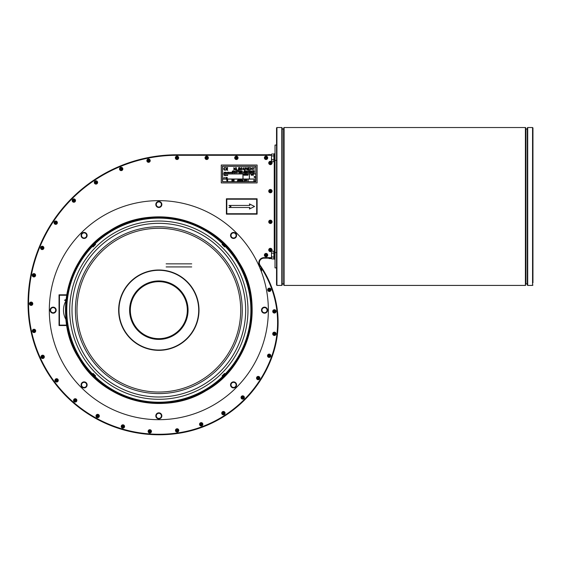 <?xml version="1.0" encoding="UTF-8"?>
<svg xmlns="http://www.w3.org/2000/svg" width="561" height="561" viewBox="0 0 561 561"><rect width="100%" height="100%" fill="white"/><g stroke="black" fill="none" stroke-linecap="round" stroke-linejoin="round"><path stroke-width="0.84" d="M199.008 310.17A40.175 40.175 0 0 0 158.833 269.995A40.175 40.175 0 0 0 118.659 310.17A40.175 40.175 0 0 0 158.833 350.345A40.175 40.175 0 0 0 199.008 310.17A40.175 40.175 0 0 0 158.833 269.995A40.175 40.175 0 0 0 118.659 310.17A40.175 40.175 0 0 0 158.833 350.345A40.175 40.175 0 0 0 199.008 310.17M260.248 268.817A1.536 1.536 0 0 1 261.096 270.949M236.111 235.22L236.574 235.213L236.132 235.55M236.574 235.213A3.022 3.022 0 0 0 233.495 232.422A3.022 3.022 0 0 0 230.543 235.452A3.022 3.022 0 0 0 233.516 238.46A3.022 3.022 0 0 0 236.581 235.536M160.481 202.528L160.804 202.198L160.726 202.745M160.804 202.198A3.022 3.022 0 0 0 156.652 202.395A3.022 3.022 0 0 0 156.708 206.63A3.022 3.022 0 0 0 160.937 206.651A3.022 3.022 0 0 0 161.035 202.423M83.884 232.892L83.877 232.429L84.213 232.864M83.877 232.429A3.022 3.022 0 0 0 81.086 235.501A3.022 3.022 0 0 0 84.115 238.46A3.022 3.022 0 0 0 87.123 235.487A3.022 3.022 0 0 0 84.206 232.422M51.191 308.522L50.862 308.199L51.409 308.277M50.862 308.199A3.022 3.022 0 0 0 51.058 312.351A3.022 3.022 0 0 0 55.294 312.295A3.022 3.022 0 0 0 55.315 308.066A3.022 3.022 0 0 0 51.086 307.968M81.555 385.119L81.093 385.127L81.534 384.79M81.093 385.127A3.022 3.022 0 0 0 84.171 387.917A3.022 3.022 0 0 0 87.123 384.888A3.022 3.022 0 0 0 84.15 381.88A3.022 3.022 0 0 0 81.086 384.797M157.185 417.812L156.863 418.141L156.94 417.594M156.863 418.141A3.022 3.022 0 0 0 161.014 417.938A3.022 3.022 0 0 0 160.958 413.709A3.022 3.022 0 0 0 156.729 413.688A3.022 3.022 0 0 0 156.631 417.917M233.783 387.448L233.79 387.91L233.453 387.469M233.79 387.91A3.022 3.022 0 0 0 236.581 384.832A3.022 3.022 0 0 0 233.551 381.88A3.022 3.022 0 0 0 230.543 384.853A3.022 3.022 0 0 0 233.46 387.917M266.475 311.818L266.805 312.133L266.258 312.063M266.805 312.133A3.022 3.022 0 0 0 266.608 307.989A3.022 3.022 0 0 0 262.373 308.038A3.022 3.022 0 0 0 262.352 312.274A3.022 3.022 0 0 0 266.58 312.372M262.092 310.997L261.615 309.602L262.59 308.487A2.56 2.56 0 0 0 264.021 312.68L262.576 312.393L262.092 310.997M263.558 307.372L265.009 307.659A2.56 2.56 0 0 0 262.59 308.487L263.558 307.372M266.461 307.94L266.938 309.342A2.56 2.56 0 0 0 265.009 307.659L266.461 307.94M266.447 311.853L265.472 312.961L264.021 312.68A2.56 2.56 0 0 0 266.938 309.342L267.415 310.738L266.447 311.853M231.265 383.773L231.917 382.448L233.39 382.343A2.56 2.56 0 0 0 231.441 386.326L230.613 385.098L231.265 383.773M234.863 382.244L235.683 383.472A2.56 2.56 0 0 0 233.39 382.343L234.863 382.244M236.511 384.699L235.858 386.024A2.56 2.56 0 0 0 235.683 383.472L236.511 384.699M233.734 387.448L232.261 387.553L231.441 386.326A2.56 2.56 0 0 0 235.858 386.024L235.213 387.349L233.734 387.448M158.006 413.429L159.401 412.952L160.516 413.927A2.56 2.56 0 0 0 156.323 415.357L156.603 413.913L158.006 413.429M161.631 414.895L161.344 416.346A2.56 2.56 0 0 0 160.516 413.927L161.631 414.895M161.063 417.798L159.661 418.275A2.56 2.56 0 0 0 161.344 416.346L161.063 417.798M157.15 417.784L156.035 416.809L156.323 415.357A2.56 2.56 0 0 0 159.661 418.275L158.265 418.751L157.15 417.784M85.23 382.602L86.555 383.247L86.653 384.727A2.56 2.56 0 0 0 82.677 382.777L83.905 381.95L85.23 382.602M86.759 386.199L85.531 387.02A2.56 2.56 0 0 0 86.653 384.727L86.759 386.199M84.304 387.847L82.979 387.195A2.56 2.56 0 0 0 85.531 387.02L84.304 387.847M81.548 385.07L81.45 383.598L82.677 382.777A2.56 2.56 0 0 0 82.979 387.195L81.654 386.543L81.548 385.07M55.574 309.342L56.051 310.738L55.076 311.853A2.56 2.56 0 0 0 53.646 307.659L55.09 307.94L55.574 309.342M54.108 312.961L52.657 312.68A2.56 2.56 0 0 0 55.076 311.853L54.108 312.961M51.205 312.393L50.728 310.997A2.56 2.56 0 0 0 52.657 312.68L51.205 312.393M51.219 308.487L52.194 307.372L53.646 307.659A2.56 2.56 0 0 0 50.728 310.997L50.252 309.602L51.219 308.487M86.401 236.567L85.749 237.892L84.276 237.99A2.56 2.56 0 0 0 86.226 234.014L87.053 235.241L86.401 236.567M82.804 238.095L81.983 236.868A2.56 2.56 0 0 0 84.276 237.99L82.804 238.095M81.156 235.641L81.808 234.316A2.56 2.56 0 0 0 81.983 236.868L81.156 235.641M83.933 232.885L85.405 232.787L86.226 234.014A2.56 2.56 0 0 0 81.808 234.316L82.453 232.99L83.933 232.885M159.661 206.904L158.265 207.388L157.15 206.413A2.56 2.56 0 0 0 161.344 204.975L161.063 206.427L159.661 206.904M156.035 205.445L156.323 203.994A2.56 2.56 0 0 0 157.15 206.413L156.035 205.445M156.603 202.542L158.006 202.065A2.56 2.56 0 0 0 156.323 203.994L156.603 202.542M160.516 202.556L161.631 203.531L161.344 204.975A2.56 2.56 0 0 0 158.006 202.065L159.401 201.588L160.516 202.556M232.436 237.738L231.111 237.086L231.013 235.613A2.56 2.56 0 0 0 234.989 237.562L233.762 238.39L232.436 237.738M230.908 234.14L232.135 233.313A2.56 2.56 0 0 0 231.013 235.613L230.908 234.14M233.362 232.492L234.687 233.145A2.56 2.56 0 0 0 232.135 233.313L233.362 232.492M236.118 235.262L236.216 236.742L234.989 237.562A2.56 2.56 0 0 0 234.687 233.145L236.013 233.79L236.118 235.262M93.217 245.01L93.189 244.982A2.707 1.886 84.1 0 1 93.217 244.926L93.077 245.101A3.064 2.98 -130.1 0 0 92.81 245.557L92.803 245.564A3.064 2.959 -97.7 0 1 93.091 245.122L93.21 245.017A2.707 1.599 -169.7 0 0 93.147 245.129A2.707 1.732 90.3 0 1 93.245 244.968L93.343 244.898A3.064 0.715 40.8 0 0 93.392 245.101L93.75 244.743A3.064 0.638 -130.7 0 0 93.554 244.687L93.624 244.589A2.707 1.697 -179.4 0 1 93.785 244.491A2.707 1.557 79.3 0 0 93.666 244.54L93.785 244.428A3.064 2.945 10.8 0 1 94.248 244.168L94.227 244.14A3.064 2.994 39.7 0 0 93.771 244.414L93.596 244.547A2.707 1.921 -174.9 0 1 93.645 244.512L93.785 244.428M92.558 246.328L93.07 246.938L95.608 244.407L94.991 243.895L92.558 246.328A3.071 3.071 0 0 1 92.796 245.571M92.747 246.552L92.172 245.935A3.071 3.071 0 0 1 92.418 245.192L92.446 245.213A3.064 2.959 -97.7 0 1 92.712 244.743L92.81 244.603A2.707 1.886 84.1 0 1 92.838 244.547L92.698 244.722A3.064 2.98 -130.1 0 0 92.432 245.178L92.418 245.192M93.799 243.888L93.855 243.762A3.064 2.994 39.7 0 0 93.392 244.035A3.064 2.945 10.8 0 1 93.869 243.79L93.799 243.888M92.824 244.624A2.707 1.599 -169.7 0 0 92.768 244.75A2.707 1.732 90.3 0 1 92.867 244.589L92.965 244.519A3.064 0.715 40.8 0 0 93.014 244.722L93.371 244.365A3.064 0.638 -130.7 0 0 93.175 244.308L93.245 244.21A2.707 1.697 -179.4 0 1 93.406 244.112A2.707 1.557 79.3 0 0 93.287 244.161L93.217 244.168A2.707 1.921 -174.9 0 1 93.266 244.133L93.287 244.154M93.862 243.755A3.071 3.071 0 0 1 94.599 243.509L94.031 244.245M92.909 245.367L92.179 245.949M224.737 245.515L224.863 245.564A3.064 2.994 129.7 0 0 224.589 245.108A3.064 2.945 100.8 0 1 224.835 245.585L224.737 245.515M223.439 244.14L223.411 244.161A3.064 2.959 -7.7 0 1 223.881 244.428L224.014 244.526A2.707 1.886 174.1 0 1 224.07 244.554L223.895 244.414A3.064 2.98 -40.1 0 0 223.446 244.147L223.425 244.133A3.071 3.071 0 0 0 222.689 243.888L222.058 244.407L224.596 246.938L225.108 246.328L222.675 243.895M223.986 244.547L223.986 244.54A2.707 1.599 -79.7 0 0 223.874 244.484A2.707 1.732 -179.7 0 1 224.035 244.582L224.098 244.68A3.064 0.715 130.8 0 0 223.902 244.729L224.26 245.08A3.064 0.638 -40.7 0 0 224.309 244.891L224.414 244.961A2.707 1.697 -89.4 0 1 224.512 245.122A2.707 1.557 169.3 0 0 224.463 245.003L224.456 244.933A2.707 1.921 -84.9 0 1 224.491 244.982L224.575 245.122M223.902 244.729L224.26 245.073M222.451 244.084L223.068 243.509L223.636 244.245M225.115 245.136L225.242 245.185A3.064 2.994 129.7 0 0 224.968 244.729A3.064 2.945 100.8 0 1 225.213 245.206L225.115 245.136M224.274 244.035L224.407 244.133A2.707 1.886 174.1 0 1 224.449 244.175L224.274 244.035A3.064 2.98 -40.1 0 0 223.825 243.769L223.79 243.783A3.064 2.959 -7.7 0 1 224.26 244.049L224.372 244.154A2.707 1.599 -79.7 0 0 224.253 244.105A2.707 1.732 -179.7 0 1 224.414 244.203L224.477 244.301A3.064 0.715 130.8 0 0 224.281 244.351L224.638 244.701A3.064 0.638 -40.7 0 0 224.688 244.512L224.477 244.344M223.818 243.762L223.818 243.762A3.071 3.071 0 0 0 223.068 243.509M224.281 244.351L224.638 244.694M225.249 245.192A3.071 3.071 0 0 1 225.494 245.935L224.758 245.367M224.421 375.372L224.421 375.372A2.707 1.732 -89.7 0 0 224.519 375.211A2.707 1.599 10.3 0 1 224.463 375.33L224.589 375.232A3.064 2.98 49.9 0 0 224.856 374.783L224.87 374.762A3.064 2.959 82.3 0 1 224.575 375.218L224.463 375.33A2.707 1.886 -95.9 0 1 224.449 375.407L224.456 375.323M224.323 375.442L224.323 375.435A3.064 0.715 -139.2 0 0 224.274 375.239L223.916 375.59A3.064 0.638 49.3 0 0 224.112 375.646L224.042 375.751A2.707 1.697 0.6 0 1 223.881 375.849A2.707 1.557 -100.7 0 0 224 375.8L223.881 375.905A3.064 2.945 -169.2 0 1 223.418 376.172L223.439 376.2A3.064 2.994 -140.3 0 0 223.895 375.926L224.07 375.786A2.707 1.921 5.1 0 1 224.021 375.828L224 375.8M224.274 375.239L223.93 375.59M225.108 374.012L224.596 373.395L222.058 375.926L222.675 376.445L225.108 374.012A3.071 3.071 0 0 1 224.87 374.762L224.856 374.783M223.881 375.912L224.021 375.828A3.071 3.071 0 0 1 223.601 376.115M224.919 373.787L225.494 374.404L224.758 374.972M223.867 376.452L223.811 376.578A3.064 2.994 -140.3 0 0 224.274 376.305A3.064 2.945 -169.2 0 1 223.797 376.55L223.867 376.452M225.242 375.155L225.22 375.127A3.064 2.959 82.3 0 1 224.954 375.597L224.856 375.73A2.707 1.886 -95.9 0 1 224.828 375.786L224.968 375.611A3.064 2.98 49.9 0 0 225.234 375.162L225.249 375.141A3.071 3.071 0 0 0 225.494 374.404M224.842 375.709A2.707 1.599 10.3 0 0 224.898 375.59A2.707 1.732 -89.7 0 1 224.8 375.751L224.702 375.814A3.064 0.715 -139.2 0 0 224.652 375.618L224.295 375.968A3.064 0.638 49.3 0 0 224.491 376.024L224.421 376.129A2.707 1.697 0.6 0 1 224.26 376.228A2.707 1.557 -100.7 0 0 224.379 376.179L224.449 376.165A2.707 1.921 5.1 0 1 224.4 376.207L224.26 376.291M224.652 375.618L224.309 375.968M223.804 376.578A3.071 3.071 0 0 1 223.068 376.824L223.636 376.094M95.216 376.256L94.599 376.824L94.031 376.094M93.848 376.571L93.848 376.571A3.064 2.959 172.3 0 1 93.406 376.291L93.273 376.193A2.707 1.886 -5.9 0 1 93.217 376.165L93.392 376.305A3.064 2.98 139.9 0 0 93.841 376.571L93.876 376.557A3.071 3.071 0 0 0 94.599 376.824M93.301 376.165L93.301 376.172A2.707 1.599 100.3 0 0 93.414 376.235A2.707 1.732 0.3 0 1 93.252 376.136L93.189 376.031A3.064 0.715 -49.2 0 0 93.385 375.989L93.028 375.632A3.064 0.638 139.3 0 0 92.979 375.821L92.874 375.758A2.707 1.697 90.6 0 1 92.775 375.597A2.707 1.557 -10.7 0 0 92.824 375.716L92.719 375.597A3.064 2.945 -79.2 0 1 92.453 375.127L92.425 375.155A3.064 2.994 -50.3 0 0 92.698 375.611L92.831 375.779A2.707 1.921 95.1 0 1 92.796 375.737L92.712 375.597M93.385 375.989L93.028 375.646M92.418 375.141A3.071 3.071 0 0 1 92.172 374.404L92.909 374.972M93.091 375.218L93.175 375.358A2.707 1.921 95.1 0 0 93.21 375.4L93.098 375.218A3.064 2.945 -79.2 0 1 92.831 374.748L92.803 374.769A3.064 2.994 -50.3 0 0 93.077 375.232L93.196 375.337A2.707 1.557 -10.7 0 1 93.154 375.218A2.707 1.697 90.6 0 0 93.252 375.379L93.252 375.379M93.785 375.912L93.771 375.926A3.064 2.98 139.9 0 0 94.22 376.193L94.241 376.2A3.064 2.959 172.3 0 1 93.785 375.912L93.638 375.821A2.707 1.886 -5.9 0 1 93.596 375.786L93.673 375.779M93.652 375.814L93.673 375.786A2.707 1.599 100.3 0 0 93.792 375.856A2.707 1.732 0.3 0 1 93.631 375.758L93.568 375.653A3.064 0.715 -49.2 0 0 93.764 375.611L93.406 375.253A3.064 0.638 139.3 0 0 93.357 375.442L93.343 375.449M93.764 375.611L93.406 375.267M94.991 376.445L95.608 375.926L93.07 373.395L92.558 374.012L94.991 376.445A3.071 3.071 0 0 1 94.241 376.2L94.22 376.193M66.71 325.114L59.445 325.114L59.445 295.226L66.71 295.226M66.78 294.813L59.038 294.813L59.038 325.52L66.78 325.52M66.135 299.378L64.494 300.261L65.995 300.661M65.988 300.738A18.976 18.976 0 0 0 65.988 319.602M255.893 166.217L222.479 166.217L222.479 181.729L255.893 181.729L255.893 166.217M255.816 166.294L255.816 173.896L222.556 173.896L222.556 166.294L255.816 166.294M222.556 173.973L242.948 173.973L242.948 179.015L222.556 179.015L222.556 173.973M255.816 173.973L255.816 179.015L249.421 179.015L249.421 173.973L255.816 173.973M249.343 179.015L243.025 179.015L243.025 173.973L249.343 173.973L249.343 179.015M255.816 181.652L248.144 181.652L248.144 179.092L255.816 179.092L255.816 181.652M227.668 179.092L233.993 179.092L233.993 181.652L227.668 181.652L227.668 179.092M248.067 181.652L243.025 181.652L243.025 179.092L248.067 179.092L248.067 181.652M222.556 181.652L222.556 179.092L227.598 179.092L227.598 181.652L222.556 181.652M238.544 181.652L238.544 179.092L242.948 179.092L242.948 181.652L238.544 181.652M234.07 179.092L238.467 179.092L238.467 181.652L234.07 181.652L234.07 179.092M257.099 182.928L257.099 165.018L221.272 165.018L221.272 182.928L257.099 182.928M241.924 180.775L242.1 180.235M240.073 180.789L240.304 179.85L240.641 180.369L240.304 180.894L240.304 179.85M239.533 180.193L239.771 180.768L239.309 180.593M226.925 180.6L226.658 179.857L226.91 180.88L227.45 179.857L227.037 180.6M245.164 179.857L245.017 180.46L245.164 179.857L245.402 180.144M245.662 180.404L245.851 180.789L245.648 179.864L246.153 179.864L245.69 180.256L246.118 180.768L245.522 180.607L246.118 180.768L245.886 180.193M233.215 180.102L233.565 180.88L233.839 179.857L233.544 180.516M233.152 180.102L232.801 180.88L232.527 179.857L232.864 180.74M233.418 180.376L233.103 179.857L232.913 180.551M255.613 180.88L255.185 181.196L255.185 180.677L255.613 180.88L255.269 180.754M254.35 180.74L254.133 181.196L254.133 180.677L254.75 180.873M245.402 174.716L245.199 175.249L245.185 174.78M245.774 174.871L246.146 174.808M243.769 175.004L244.28 175.046L244.07 174.471L244.098 175.263M243.909 174.85L244.07 174.471L244.28 175.046M244.743 175.263L244.736 174.681M247.829 175.263L247.653 174.744L247.829 175.263L247.569 174.976L248.088 174.969M252.31 175.256L252.141 174.85L252.597 174.801M251.601 175.025L251.272 174.478L251.272 175.249L251.37 174.59L251.587 175.249L251.903 174.604L252.001 175.249L252.001 174.478L251.686 175.011M255.185 176.687L255.178 177.444L254.862 177.073M253.355 174.829L253.488 175.256M252.709 175.081L253.081 175.095L252.794 174.716M226.174 175.558L225.781 175.355L226.167 174.864L226.02 175.642M224.204 177.423L224.498 177.641L223.916 178.188L223.916 177.423L224.323 177.43M225.683 178.033L225.683 177.437L225.683 178.033M227.429 177.9L227.17 178.202L227.17 177.62M225.704 175.341L225.438 175.06L225.438 175.642L225.27 175.123L225.438 175.642M227.226 175.642L227.233 175.137M226.974 175.355L227.45 175.235M227.654 175.474L227.654 174.878L227.654 175.474M224.442 174.864L224.744 175.088L224.155 175.628L224.155 174.864L224.561 174.871M225.361 172.486L225.543 172.97L225.69 172.199L225.361 172.486M225.704 172.578L226.174 172.613M225.354 172.192L225.052 172.984L225.354 172.192M228.018 172.592L228.271 172.199L228.271 172.984M228.271 172.199L228.516 172.592L228.271 172.199M224.982 172.206L224.884 172.97L224.982 172.206M229.463 172.984L229.239 172.395L229.687 172.402L229.211 172.746M225.508 167.501L225.115 167.501A1.353 1.353 0 0 0 223.755 168.854A1.353 1.353 0 0 0 225.115 170.214L225.508 170.214L225.115 169.801A0.947 0.947 0 0 1 224.169 168.854A0.947 0.947 0 0 1 225.115 167.907L225.508 167.501M227.352 167.501A1.353 1.353 0 0 0 225.992 168.854A1.353 1.353 0 0 0 227.352 170.214L227.745 170.214L227.352 169.801A0.947 0.947 0 0 1 226.427 169.057L227.429 169.057L227.429 168.651L226.427 168.651A0.947 0.947 0 0 1 227.352 167.907L227.745 167.907L227.352 167.501M230.262 172.76L230.613 172.893L230.641 172.213L230.41 172.543M230.291 172.508L230.613 172.893L230.164 172.767M224.211 172.97L224.105 172.22L224.007 172.809M231.013 172.984L231.013 172.199M230.788 172.395L230.76 172.746M224.772 172.69L224.26 172.697L224.772 172.718M226.272 172.416L226.251 172.97L226.777 172.97L226.763 172.416L226.272 172.416M231.707 172.613L232.219 172.725L231.707 172.613L231.988 172.199L232.219 172.725L231.707 172.613L231.981 172.984L231.988 172.199M234.119 172.984L233.853 172.613M227.92 172.592L227.675 172.199L227.675 172.984L227.675 172.199L227.675 172.984L227.675 172.199L227.92 172.592L227.675 172.199L227.422 172.592M228.586 172.788L229.014 172.97L229.014 172.206L228.586 172.788M235.915 172.753L235.41 172.746L235.879 172.402M232.296 172.97L232.808 172.97L232.563 172.199L232.296 172.97L232.415 172.43M232.317 172.423L232.801 172.416L232.429 172.879M232.563 172.199L232.577 172.732L232.563 172.199M232.31 172.907L232.71 172.409L232.31 172.907M236.006 172.592L236.258 172.199L236.258 172.984M236.258 172.199L236.504 172.592M233.011 172.788L233.145 172.199L233.138 172.907L232.906 172.458L233.411 172.571L232.92 172.795M233.32 172.627L233.145 172.199L233.411 172.571M234.428 172.788L234.856 172.97L234.856 172.206L234.428 172.788M238.839 172.62L238.93 172.97L238.93 172.592M239.295 172.479L239.035 172.823L239.547 172.97L239.147 172.585M239.435 172.9L239.035 172.823M239.519 172.529L239.056 172.578L239.519 172.613M243.544 172.416L243.095 172.858L242.878 172.416L243.046 172.97L243.544 172.416M237.191 172.697L237.703 172.718M244.196 172.69L243.684 172.697L243.944 172.402M239.764 172.416L239.666 172.97L239.764 172.416M246.644 172.97L246.3 172.206L246.644 172.97M246.833 172.97L246.924 172.206L246.833 172.97M239.996 172.206L239.905 172.97L239.996 172.206M247.071 172.97L247.17 172.416L247.071 172.97M247.871 172.486L247.969 172.97L248.067 172.592M240.536 172.206L240.445 172.97L240.9 172.97L240.536 172.206M241.069 172.206L240.978 172.97L241.069 172.206M250.255 172.493L250.62 172.536L250.171 172.416L250.171 172.97L250.62 172.627M241.307 172.416L241.216 172.97L241.307 172.416M250.984 172.97L250.879 172.22L250.914 172.977M241.539 172.416L241.454 172.97L241.686 172.486L242.205 172.97L241.539 172.416M251.721 172.592L251.335 172.697L251.587 172.402M252.127 172.984L251.952 172.465L252.127 172.984L251.861 172.69L252.387 172.683M244.4 172.416L244.315 172.97L244.554 172.486L244.764 172.97L244.4 172.416M244.4 172.493L244.764 172.627M254.28 172.97L254.371 172.206L254.28 172.97M245.059 172.977L245.024 172.22L245.129 172.97M235.557 170.137L236.006 170.137L234.884 168.616L235.957 167.578L234.225 168.84L233.888 167.578L233.888 170.137L234.645 168.84L235.557 170.137M246.188 172.963L245.241 172.942L245.718 172.192L246.055 172.865L245.395 172.739L246.055 172.865L245.718 172.192L245.241 172.942L246.188 172.963L245.276 172.718L245.711 172.269L245.956 172.851L245.935 172.416L245.395 172.739L245.669 172.402M245.676 172.479L245.606 172.893M245.725 173.195L245.248 172.479M245.746 172.886L245.395 172.739L245.746 172.886M245.956 172.851L245.711 172.269M245.276 172.718L245.725 173.118L245.276 172.718M237.871 170.137L236.616 169.836L236.272 167.578L236.272 170.137L237.871 170.137M248.832 172.416L249.322 172.97L249.498 172.416L248.951 172.858L248.832 172.416M238.334 170.137L238.67 167.578L238.334 170.137M250.059 172.69L249.54 172.697L250.052 172.718M240.374 169.387L239.764 167.578L239.259 167.578L239.259 170.137L239.582 167.956L240.325 170.137L241.377 167.991L241.7 170.137L241.7 167.578L241.244 167.578L240.634 169.359M252.576 172.416L252.492 172.97L252.731 172.486L253.249 172.97L252.576 172.416M242.604 169.359L243.677 169.359L244.365 170.137L243.313 167.578L242.604 169.359M243.306 168.377L243.572 169.085L242.703 169.085L242.983 168.335M233.145 171.701L233.145 171.126L233.145 171.701M253.775 172.416L253.684 173.188L254.168 172.69L253.775 172.416M253.93 172.984L253.937 172.402L254.168 172.69M234.435 171.217L234.8 171.259L234.351 171.133L234.351 171.694L234.8 171.35M244.743 167.578L245.08 170.137L246.041 167.886L246.987 170.137L247.689 167.578L246.819 169.78L246.258 167.578L245.844 167.578L245.248 169.78L244.743 167.578M245.136 169.254L245.248 169.78L245.36 169.303M246.623 168.868L246.819 169.78L246.945 169.219M235.311 171.624L235.15 171.126M249.862 167.578L248.011 167.578L248.011 170.137L249.925 170.137L248.355 169.836L248.355 168.959L249.771 168.959L248.355 168.658L248.355 167.879L249.862 167.578M241.447 171.463L241.265 171.918M241.412 171.582L241.153 171.133L241.202 171.904M250.739 167.578L250.388 170.137L250.711 168.125L252.408 170.137L252.408 167.578L252.078 169.583L250.739 167.578M241.826 171.217L242.191 171.259L241.742 171.133L241.742 171.694L242.191 171.35M252.78 167.879L253.621 167.879L253.965 170.137L253.965 167.879L254.813 167.578L252.78 167.879M242.338 171.694L242.436 171.133L242.338 171.694M232.506 170.923L232.219 171.694L232.626 170.93M232.317 171.287L232.696 171.147L232.317 171.287M233.607 170.923L233.516 171.694L233.607 170.923M233.741 171.294L234.203 171.336M247.843 171.701L247.71 171.273M248.243 171.617L248.607 171.133L248.151 171.133L248.362 171.61M236.363 171.708L236.146 171.119L236.363 171.708L236.588 171.119L236.363 171.708L236.146 171.119L236.476 171.273M236.111 171.47L236.588 171.119M249.07 171.315L248.684 171.414L248.944 171.126M248.684 171.414L249.077 171.491M236.966 171.091L237.065 171.694L237.065 170.923L236.784 171.203M249.315 171.617L249.68 171.133L249.224 171.133L249.435 171.61M249.996 171.582L249.736 171.133L249.947 171.694M237.759 171.484L238.173 171.428L237.787 171.231L238.137 170.937L237.766 171.343M237.787 171.231L238.109 171.61L237.661 171.491M237.906 171.631L237.906 171.266M250.409 171.217L250.774 171.259L250.325 171.133L250.325 171.694L250.774 171.35M238.762 170.937L238.264 170.937L238.642 171.028L238.369 171.694L238.762 170.937M238.369 171.694L238.642 171.028L238.369 171.694M238.762 171.007L238.502 171.484M239.112 171.091L239.21 171.694L239.21 170.923L238.93 171.203M251.349 171.526L250.991 171.273M240.473 171.301L239.87 171.308L240.459 171.14L240.143 170.909L239.764 171.308L240.157 171.708L240.473 171.301M240.367 171.161L239.898 171.154M240.473 171.582L239.764 171.308L240.143 170.909L240.459 171.14L239.764 171.308L240.143 170.909L239.764 171.308L240.143 170.909L239.764 171.308L240.157 171.708L239.764 171.308M251.805 171.694L251.461 170.923L251.805 171.694M240.816 171.701L240.964 170.923L240.578 171.414L240.816 171.701L240.964 171.196L240.578 171.414L240.809 171.126L240.971 171.624M252.359 171.624L251.966 171.547M252.443 171.245L251.98 171.294L252.443 171.336M254.554 171.421L254.371 170.923L254.021 171.512L254.554 171.421M244.133 171.61L244.217 171.133L243.769 171.484M244.456 170.923L244.365 171.694L244.456 170.923M245.564 171.449L244.989 171.301L245.55 171.133L245.248 170.909L244.884 171.301L245.241 171.708L244.884 171.301L245.55 171.133L244.884 171.301L245.248 170.909L244.884 171.301L245.241 171.708L244.884 171.301M244.989 171.301L245.459 171.421M245.767 170.923L245.676 171.694L245.914 171.203L246.132 171.694L245.767 170.923M254.652 177.444L254.778 176.701L254.322 177.01L254.196 176.42L254.196 177.444L254.406 177.066L254.652 177.444M246.3 171.133L246.791 171.694L246.966 171.133L246.419 171.575L246.3 171.133M255.514 177.346L255.395 176.792M247.492 171.245L247.029 171.294L247.499 171.336M253.123 171.091L253.214 171.694L253.214 170.923L252.934 171.203M246.987 180.516L246.742 179.85L246.279 180.628L246.987 180.516M246.721 180.053L246.398 180.516L246.721 180.053M253.565 171.505L253.698 170.923L253.867 171.35M253.867 171.329L253.698 170.923L253.965 171.294L253.474 171.512L253.965 171.294M253.684 171.435L253.698 170.923M245.459 175.249L245.557 174.695L245.459 175.249M254.133 179.836L253.733 180.887L254.133 179.836M255.052 180.677L254.967 181.196L255.052 180.677M239.344 180.263L239.806 179.983L239.295 179.864L239.316 180.404M239.505 180.894L239.856 180.53M240.101 180.369L240.304 180.789L240.101 180.369L240.304 180.789L240.508 180.369L240.304 180.789L240.508 180.369L240.304 179.955L240.508 180.369L240.304 179.955L240.101 180.369M244.386 179.85L244.245 180.873L244.386 179.85M232.345 180.88L232.471 180.137L232.016 180.439L231.889 179.857L231.889 180.88L232.1 180.502L232.345 180.88M245.01 179.85L244.617 179.85L244.617 180.873L245.017 180.46M244.757 180.333L245.262 180.151L244.757 180.333M246.384 174.485L246.293 175.249L246.384 174.485M246.945 174.485L246.84 175.249L246.938 174.653L247.443 175.249L247.443 174.485L247.352 175.088L246.945 174.485M226.679 178.188L226.784 177.423L226.686 178.026L226.181 177.423L226.181 178.188L226.279 177.585L226.679 178.188M240.957 179.85L240.823 180.873L240.957 180.397L241.623 180.873L241.623 179.85L241.489 180.27L240.957 179.85M242.24 180.235L241.77 180.873L242.422 180.873L242.079 180.768M237.92 179.857L237.38 180.88L238.334 180.88L237.92 179.857M237.675 180.46L237.843 179.969L237.675 180.46M224.26 175.228L224.638 175.088L224.26 175.228M256.693 199.204L256.693 213.741L226.798 213.741L226.798 199.204L256.693 199.204M257.099 198.797L226.392 198.797L226.392 214.148L257.099 214.148L257.099 198.797M249.421 203.909L249.834 205.445L228.951 205.445L230.999 206.469L228.951 207.493L249.834 207.493L249.421 209.029L254.54 206.469L249.421 203.909M281.79 127.529L281.79 285.416L276.931 285.416L276.545 285.03L276.545 127.915L276.931 127.529L281.79 127.529L282.176 128.167M276.545 158.167L276.545 160.411L275.009 160.411L275.009 267.885L276.545 267.885M532.95 282.856L532.95 127.915L532.564 127.529L527.705 127.529L527.319 127.915L527.319 285.03L527.705 285.416L527.705 127.529M527.319 283.88L525.916 283.88L525.916 129.065L527.319 129.065M525.916 283.88L525.783 127.915L525.405 127.529L284.097 127.529L283.712 127.915L283.712 285.03L284.097 285.416L284.097 127.529M282.176 129.065L283.712 128.939M281.79 285.416L282.176 285.03L282.176 127.915M268.354 310.17A109.521 109.521 0 0 1 104.073 405.014A109.521 109.521 0 0 1 104.073 215.319A109.521 109.521 0 0 1 268.354 310.17M274.245 161.947L274.245 250.998M271.482 257.646L263.95 257.646A5.119 5.119 0 0 0 259.75 265.69A99.57 99.57 0 0 1 271.587 356.642A117.817 117.817 0 0 1 177.479 432.966A130.531 130.531 0 0 1 28.562 303.732A148.441 148.441 0 0 1 177.003 155.292L271.482 155.292M261.265 271.405A1.921 1.921 0 0 0 260.066 268.368M270.402 164.632A1.662 1.662 0 0 1 268.964 162.136A1.662 1.662 0 0 1 271.847 162.136A1.662 1.662 0 0 1 270.402 164.632A1.662 1.662 0 0 0 272.071 162.971A1.662 1.662 0 0 0 270.402 161.309A1.662 1.662 0 0 0 268.74 162.971A1.662 1.662 0 0 0 270.402 164.632M121.176 170.621A1.662 1.662 0 0 1 119.738 168.125A1.662 1.662 0 0 1 122.621 168.125A1.662 1.662 0 0 1 121.176 170.621A1.662 1.662 0 0 0 122.838 168.959A1.662 1.662 0 0 0 121.176 167.29A1.662 1.662 0 0 0 119.514 168.959A1.662 1.662 0 0 0 121.176 170.621M177.003 159.513A1.662 1.662 0 0 1 175.565 157.017A1.662 1.662 0 0 1 178.447 157.017A1.662 1.662 0 0 1 177.003 159.513A1.662 1.662 0 0 0 178.664 157.851A1.662 1.662 0 0 0 177.003 156.189A1.662 1.662 0 0 0 175.341 157.851A1.662 1.662 0 0 0 177.003 159.513M266.054 159.513A1.662 1.662 0 0 1 264.617 157.017A1.662 1.662 0 0 1 267.499 157.017A1.662 1.662 0 0 1 266.054 159.513A1.662 1.662 0 0 0 267.716 157.851A1.662 1.662 0 0 0 266.054 156.189A1.662 1.662 0 0 0 264.392 157.851A1.662 1.662 0 0 0 266.054 159.513M236.37 159.513A1.662 1.662 0 0 1 234.933 157.017A1.662 1.662 0 0 1 237.815 157.017A1.662 1.662 0 0 1 236.37 159.513A1.662 1.662 0 0 0 238.032 157.851A1.662 1.662 0 0 0 236.37 156.189A1.662 1.662 0 0 0 234.708 157.851A1.662 1.662 0 0 0 236.37 159.513M206.686 159.513A1.662 1.662 0 0 1 205.249 157.017A1.662 1.662 0 0 1 208.131 157.017A1.662 1.662 0 0 1 206.686 159.513A1.662 1.662 0 0 0 208.348 157.851A1.662 1.662 0 0 0 206.686 156.189A1.662 1.662 0 0 0 205.024 157.851A1.662 1.662 0 0 0 206.686 159.513M148.546 162.318A1.662 1.662 0 0 1 147.101 159.822A1.662 1.662 0 0 1 149.983 159.822A1.662 1.662 0 0 1 148.546 162.318A1.662 1.662 0 0 0 150.208 160.656A1.662 1.662 0 0 0 148.546 158.994A1.662 1.662 0 0 0 146.884 160.656A1.662 1.662 0 0 0 148.546 162.318M274.196 259.182L275.009 259.182L274.196 259.182L274.196 250.998L275.009 250.998M271.482 252.212L271.482 255.094L271.482 252.212M271.776 257.008L271.482 257.969L271.482 255.094L271.776 257.008L273.887 257.008L273.887 258.93L271.776 258.93L271.482 257.969L271.776 258.93M271.776 253.172L273.887 253.172L273.887 251.251L271.776 251.251M273.887 253.172L273.887 257.008M275.009 161.947L274.196 161.947L274.196 153.756L275.009 153.756M271.482 154.969L271.482 157.851L271.482 154.969M271.776 159.773L271.482 160.734L271.482 157.851L271.776 159.773L273.887 159.773L273.887 161.694L271.776 161.694L271.482 160.734L271.776 161.694M271.776 155.93L273.887 155.93L273.887 154.009L271.776 154.009M273.887 155.93L273.887 159.773M274.497 155.551L275.009 155.039M276.545 145.061L275.009 145.061L275.009 160.411M275.009 155.131L274.911 155.706M274.911 257.24L275.009 257.815M275.009 257.906L274.497 257.394M276.545 252.534L275.009 252.534M271.173 154.373L271.566 154.373M268.74 154.78L177.003 154.78L271.482 154.738M269.638 258.572L271.566 258.572L269.112 258.572L268.74 258.158L271.482 258.158L263.95 258.158L263.95 257.646M56.605 379.86A0.512 0.512 0 0 0 56.163 380.624A0.512 0.512 0 0 0 57.047 380.624A0.512 0.512 0 0 0 56.605 379.86M56.605 379.601A0.764 0.764 0 0 1 57.271 380.751A0.764 0.764 0 0 1 55.939 380.751A0.764 0.764 0 0 1 56.605 379.601M58.267 380.372A1.662 1.662 0 0 0 56.605 378.703A1.662 1.662 0 0 0 54.943 380.372A1.662 1.662 0 0 0 56.605 382.034A1.662 1.662 0 0 0 58.267 380.372M75.216 399.874A0.512 0.512 0 0 0 74.774 400.645A0.512 0.512 0 0 0 75.658 400.645A0.512 0.512 0 0 0 75.216 399.874M75.216 399.621A0.764 0.764 0 0 1 75.882 400.771A0.764 0.764 0 0 1 74.55 400.771A0.764 0.764 0 0 1 75.216 399.621M76.878 400.386A1.662 1.662 0 0 0 75.216 398.724A1.662 1.662 0 0 0 73.554 400.386A1.662 1.662 0 0 0 75.216 402.055A1.662 1.662 0 0 0 76.878 400.386M97.656 415.484A0.512 0.512 0 0 0 97.214 416.255A0.512 0.512 0 0 0 98.105 416.255A0.512 0.512 0 0 0 97.656 415.484M97.656 415.231A0.764 0.764 0 0 1 98.322 416.381A0.764 0.764 0 0 1 96.997 416.381A0.764 0.764 0 0 1 97.656 415.231M99.325 415.996A1.662 1.662 0 0 0 97.656 414.334A1.662 1.662 0 0 0 95.994 415.996A1.662 1.662 0 0 0 97.656 417.657A1.662 1.662 0 0 0 99.325 415.996M122.901 425.974A0.512 0.512 0 0 0 122.459 426.739A0.512 0.512 0 0 0 123.343 426.739A0.512 0.512 0 0 0 122.901 425.974M122.901 425.715A0.764 0.764 0 0 1 123.567 426.865A0.764 0.764 0 0 1 122.235 426.865A0.764 0.764 0 0 1 122.901 425.715M124.563 426.486A1.662 1.662 0 0 0 122.901 424.817A1.662 1.662 0 0 0 121.239 426.486A1.662 1.662 0 0 0 122.901 428.148A1.662 1.662 0 0 0 124.563 426.486M149.801 430.855A0.512 0.512 0 0 0 149.352 431.626A0.512 0.512 0 0 0 150.243 431.626A0.512 0.512 0 0 0 149.801 430.855M149.801 430.603A0.764 0.764 0 0 1 150.46 431.753A0.764 0.764 0 0 1 149.135 431.753A0.764 0.764 0 0 1 149.801 430.603M151.463 431.367A1.662 1.662 0 0 0 149.801 429.705A1.662 1.662 0 0 0 148.132 431.367A1.662 1.662 0 0 0 149.801 433.036A1.662 1.662 0 0 0 151.463 431.367M177.115 429.922A0.512 0.512 0 0 0 176.673 430.687A0.512 0.512 0 0 0 177.564 430.687A0.512 0.512 0 0 0 177.115 429.922M177.115 429.663A0.764 0.764 0 0 1 177.781 430.813A0.764 0.764 0 0 1 176.456 430.813A0.764 0.764 0 0 1 177.115 429.663M178.784 430.434A1.662 1.662 0 0 0 177.115 428.765A1.662 1.662 0 0 0 175.453 430.434A1.662 1.662 0 0 0 177.115 432.096A1.662 1.662 0 0 0 178.784 430.434M201.203 423.786A0.512 0.512 0 0 0 200.761 424.558A0.512 0.512 0 0 0 201.644 424.558A0.512 0.512 0 0 0 201.203 423.786M201.203 423.534A0.764 0.764 0 0 1 201.869 424.684A0.764 0.764 0 0 1 200.536 424.684A0.764 0.764 0 0 1 201.203 423.534M202.865 424.298A1.662 1.662 0 0 0 201.203 422.636A1.662 1.662 0 0 0 199.541 424.298A1.662 1.662 0 0 0 201.203 425.96A1.662 1.662 0 0 0 202.865 424.298M223.411 412.637A0.512 0.512 0 0 0 222.969 413.401A0.512 0.512 0 0 0 223.853 413.401A0.512 0.512 0 0 0 223.411 412.637M223.411 412.377A0.764 0.764 0 0 1 224.077 413.527A0.764 0.764 0 0 1 222.745 413.527A0.764 0.764 0 0 1 223.411 412.377M225.073 413.148A1.662 1.662 0 0 0 223.411 411.479A1.662 1.662 0 0 0 221.749 413.148A1.662 1.662 0 0 0 223.411 414.81A1.662 1.662 0 0 0 225.073 413.148M242.71 396.978A0.512 0.512 0 0 0 242.268 397.749A0.512 0.512 0 0 0 243.151 397.749A0.512 0.512 0 0 0 242.71 396.978M242.71 396.725A0.764 0.764 0 0 1 243.376 397.875A0.764 0.764 0 0 1 242.043 397.875A0.764 0.764 0 0 1 242.71 396.725M244.372 397.49A1.662 1.662 0 0 0 242.71 395.828A1.662 1.662 0 0 0 241.048 397.49A1.662 1.662 0 0 0 242.71 399.152A1.662 1.662 0 0 0 244.372 397.49M258.207 377.553A0.512 0.512 0 0 0 257.765 378.317A0.512 0.512 0 0 0 258.649 378.317A0.512 0.512 0 0 0 258.207 377.553M258.207 377.294A0.764 0.764 0 0 1 258.873 378.451A0.764 0.764 0 0 1 257.541 378.451A0.764 0.764 0 0 1 258.207 377.294M259.869 378.065A1.662 1.662 0 0 0 258.207 376.403A1.662 1.662 0 0 0 256.545 378.065A1.662 1.662 0 0 0 258.207 379.727A1.662 1.662 0 0 0 259.869 378.065M269.182 355.253A0.512 0.512 0 0 0 268.74 356.018A0.512 0.512 0 0 0 269.624 356.018A0.512 0.512 0 0 0 269.182 355.253M269.182 355.001A0.764 0.764 0 0 1 269.848 356.151A0.764 0.764 0 0 1 268.516 356.151A0.764 0.764 0 0 1 269.182 355.001M270.844 355.765A1.662 1.662 0 0 0 269.182 354.103A1.662 1.662 0 0 0 267.52 355.765A1.662 1.662 0 0 0 269.182 357.427A1.662 1.662 0 0 0 270.844 355.765M274.385 333.304A0.512 0.512 0 0 0 273.936 334.075A0.512 0.512 0 0 0 274.827 334.075A0.512 0.512 0 0 0 274.385 333.304M274.385 333.052A0.764 0.764 0 0 1 275.044 334.202A0.764 0.764 0 0 1 273.719 334.202A0.764 0.764 0 0 1 274.385 333.052M276.047 333.816A1.662 1.662 0 0 0 274.385 332.154A1.662 1.662 0 0 0 272.716 333.816A1.662 1.662 0 0 0 274.385 335.478A1.662 1.662 0 0 0 276.047 333.816M274.392 310.878A0.512 0.512 0 0 0 273.95 311.65A0.512 0.512 0 0 0 274.834 311.65A0.512 0.512 0 0 0 274.392 310.878M274.392 310.626A0.764 0.764 0 0 1 275.058 311.776A0.764 0.764 0 0 1 273.726 311.776A0.764 0.764 0 0 1 274.392 310.626M276.054 311.39A1.662 1.662 0 0 0 274.392 309.728A1.662 1.662 0 0 0 272.73 311.39A1.662 1.662 0 0 0 274.392 313.052A1.662 1.662 0 0 0 276.054 311.39M42.222 247.394A0.512 0.512 0 0 0 41.78 248.165A0.512 0.512 0 0 0 42.671 248.165A0.512 0.512 0 0 0 42.222 247.394M42.222 247.142A0.764 0.764 0 0 1 42.888 248.292A0.764 0.764 0 0 1 41.563 248.292A0.764 0.764 0 0 1 42.222 247.142M43.891 247.906A1.662 1.662 0 0 0 42.222 246.244A1.662 1.662 0 0 0 40.56 247.906A1.662 1.662 0 0 0 42.222 249.575A1.662 1.662 0 0 0 43.891 247.906M33.926 274.764A0.512 0.512 0 0 0 33.478 275.528A0.512 0.512 0 0 0 34.368 275.528A0.512 0.512 0 0 0 33.926 274.764M33.926 274.504A0.764 0.764 0 0 1 34.586 275.661A0.764 0.764 0 0 1 33.26 275.661A0.764 0.764 0 0 1 33.926 274.504M35.588 275.276A1.662 1.662 0 0 0 33.926 273.614A1.662 1.662 0 0 0 32.258 275.276A1.662 1.662 0 0 0 33.926 276.938A1.662 1.662 0 0 0 35.588 275.276M269.336 289.294A0.512 0.512 0 0 0 268.894 290.065A0.512 0.512 0 0 0 269.778 290.065A0.512 0.512 0 0 0 269.336 289.294M269.336 289.041A0.764 0.764 0 0 1 270.002 290.191A0.764 0.764 0 0 1 268.67 290.191A0.764 0.764 0 0 1 269.336 289.041M270.998 289.806A1.662 1.662 0 0 0 269.336 288.144A1.662 1.662 0 0 0 267.674 289.806A1.662 1.662 0 0 0 269.336 291.475A1.662 1.662 0 0 0 270.998 289.806M42.664 356.34A0.512 0.512 0 0 0 42.222 357.112A0.512 0.512 0 0 0 43.106 357.112A0.512 0.512 0 0 0 42.664 356.34M42.664 356.088A0.764 0.764 0 0 1 43.33 357.238A0.764 0.764 0 0 1 41.998 357.238A0.764 0.764 0 0 1 42.664 356.088M44.326 356.852A1.662 1.662 0 0 0 42.664 355.19A1.662 1.662 0 0 0 41.002 356.852A1.662 1.662 0 0 0 42.664 358.514A1.662 1.662 0 0 0 44.326 356.852M34.039 330.401A0.512 0.512 0 0 0 33.597 331.172A0.512 0.512 0 0 0 34.48 331.172A0.512 0.512 0 0 0 34.039 330.401M34.039 330.149A0.764 0.764 0 0 1 34.705 331.299A0.764 0.764 0 0 1 33.372 331.299A0.764 0.764 0 0 1 34.039 330.149M35.701 330.913A1.662 1.662 0 0 0 34.039 329.251A1.662 1.662 0 0 0 32.377 330.913A1.662 1.662 0 0 0 34.039 332.575A1.662 1.662 0 0 0 35.701 330.913M31.121 303.221A0.512 0.512 0 0 0 30.68 303.992A0.512 0.512 0 0 0 31.563 303.992A0.512 0.512 0 0 0 31.121 303.221M31.121 302.968A0.764 0.764 0 0 1 31.788 304.118A0.764 0.764 0 0 1 30.455 304.118A0.764 0.764 0 0 1 31.121 302.968M32.783 303.732A1.662 1.662 0 0 0 31.121 302.07A1.662 1.662 0 0 0 29.46 303.732A1.662 1.662 0 0 0 31.121 305.401A1.662 1.662 0 0 0 32.783 303.732M73.849 200.067A0.512 0.512 0 0 0 73.407 200.838A0.512 0.512 0 0 0 74.29 200.838A0.512 0.512 0 0 0 73.849 200.067M73.849 199.814A0.764 0.764 0 0 1 74.515 200.964A0.764 0.764 0 0 1 73.182 200.964A0.764 0.764 0 0 1 73.849 199.814M75.511 200.579A1.662 1.662 0 0 0 73.849 198.917A1.662 1.662 0 0 0 72.187 200.579A1.662 1.662 0 0 0 73.849 202.24A1.662 1.662 0 0 0 75.511 200.579M148.546 160.144A0.512 0.512 0 0 0 148.104 160.909A0.512 0.512 0 0 0 148.988 160.909A0.512 0.512 0 0 0 148.546 160.144M148.546 159.885A0.764 0.764 0 0 1 149.212 161.042A0.764 0.764 0 0 1 147.88 161.042A0.764 0.764 0 0 1 148.546 159.885M206.686 157.339A0.512 0.512 0 0 0 206.245 158.111A0.512 0.512 0 0 0 207.128 158.111A0.512 0.512 0 0 0 206.686 157.339M206.686 157.087A0.764 0.764 0 0 1 207.353 158.237A0.764 0.764 0 0 1 206.02 158.237A0.764 0.764 0 0 1 206.686 157.087M236.37 157.339A0.512 0.512 0 0 0 235.929 158.111A0.512 0.512 0 0 0 236.812 158.111A0.512 0.512 0 0 0 236.37 157.339M236.37 157.087A0.764 0.764 0 0 1 237.037 158.237A0.764 0.764 0 0 1 235.704 158.237A0.764 0.764 0 0 1 236.37 157.087M266.054 157.339A0.512 0.512 0 0 0 265.612 158.111A0.512 0.512 0 0 0 266.496 158.111A0.512 0.512 0 0 0 266.054 157.339M266.054 157.087A0.764 0.764 0 0 1 266.72 158.237A0.764 0.764 0 0 1 265.388 158.237A0.764 0.764 0 0 1 266.054 157.087M177.003 157.339A0.512 0.512 0 0 0 176.561 158.111A0.512 0.512 0 0 0 177.444 158.111A0.512 0.512 0 0 0 177.003 157.339M177.003 157.087A0.764 0.764 0 0 1 177.669 158.237A0.764 0.764 0 0 1 176.336 158.237A0.764 0.764 0 0 1 177.003 157.087M121.176 168.447A0.512 0.512 0 0 0 120.734 169.212A0.512 0.512 0 0 0 121.618 169.212A0.512 0.512 0 0 0 121.176 168.447M121.176 168.188A0.764 0.764 0 0 1 121.842 169.338A0.764 0.764 0 0 1 120.51 169.338A0.764 0.764 0 0 1 121.176 168.188M95.959 181.925A0.512 0.512 0 0 0 95.51 182.697A0.512 0.512 0 0 0 96.401 182.697A0.512 0.512 0 0 0 95.959 181.925M95.959 181.673A0.764 0.764 0 0 1 96.618 182.823A0.764 0.764 0 0 1 95.293 182.823A0.764 0.764 0 0 1 95.959 181.673M97.621 182.437A1.662 1.662 0 0 0 95.959 180.775A1.662 1.662 0 0 0 94.29 182.437A1.662 1.662 0 0 0 95.959 184.099A1.662 1.662 0 0 0 97.621 182.437M55.707 222.177A0.512 0.512 0 0 0 55.266 222.941A0.512 0.512 0 0 0 56.149 222.941A0.512 0.512 0 0 0 55.707 222.177M55.707 221.918A0.764 0.764 0 0 1 56.373 223.068A0.764 0.764 0 0 1 55.041 223.068A0.764 0.764 0 0 1 55.707 221.918M57.369 222.689A1.662 1.662 0 0 0 55.707 221.027A1.662 1.662 0 0 0 54.045 222.689A1.662 1.662 0 0 0 55.707 224.351A1.662 1.662 0 0 0 57.369 222.689M270.402 162.459A0.512 0.512 0 0 0 269.96 163.223A0.512 0.512 0 0 0 270.851 163.223A0.512 0.512 0 0 0 270.402 162.459M270.402 162.199A0.764 0.764 0 0 1 271.068 163.356A0.764 0.764 0 0 1 269.743 163.356A0.764 0.764 0 0 1 270.402 162.199M270.402 190.607A0.512 0.512 0 0 0 269.96 191.371A0.512 0.512 0 0 0 270.851 191.371A0.512 0.512 0 0 0 270.402 190.607M270.402 190.347A0.764 0.764 0 0 1 271.068 191.504A0.764 0.764 0 0 1 269.743 191.504A0.764 0.764 0 0 1 270.402 190.347M272.071 191.119A1.662 1.662 0 0 0 270.402 189.457A1.662 1.662 0 0 0 268.74 191.119A1.662 1.662 0 0 0 270.402 192.781A1.662 1.662 0 0 0 272.071 191.119M270.402 221.315A0.512 0.512 0 0 0 269.96 222.079A0.512 0.512 0 0 0 270.851 222.079A0.512 0.512 0 0 0 270.402 221.315M270.402 221.055A0.764 0.764 0 0 1 271.068 222.205A0.764 0.764 0 0 1 269.743 222.205A0.764 0.764 0 0 1 270.402 221.055M272.071 221.826A1.662 1.662 0 0 0 270.402 220.164A1.662 1.662 0 0 0 268.74 221.826A1.662 1.662 0 0 0 270.402 223.488A1.662 1.662 0 0 0 272.071 221.826M270.402 249.463A0.512 0.512 0 0 0 269.96 250.227A0.512 0.512 0 0 0 270.851 250.227A0.512 0.512 0 0 0 270.402 249.463M270.402 249.203A0.764 0.764 0 0 1 271.068 250.353A0.764 0.764 0 0 1 269.743 250.353A0.764 0.764 0 0 1 270.402 249.203M272.071 249.975A1.662 1.662 0 0 0 270.402 248.313A1.662 1.662 0 0 0 268.74 249.975A1.662 1.662 0 0 0 270.402 251.637A1.662 1.662 0 0 0 272.071 249.975M266.054 254.582A0.512 0.512 0 0 0 265.612 255.346A0.512 0.512 0 0 0 266.496 255.346A0.512 0.512 0 0 0 266.054 254.582M266.054 254.322A0.764 0.764 0 0 1 266.72 255.472A0.764 0.764 0 0 1 265.388 255.472A0.764 0.764 0 0 1 266.054 254.322M267.716 255.094A1.662 1.662 0 0 0 266.054 253.425A1.662 1.662 0 0 0 264.392 255.094A1.662 1.662 0 0 0 266.054 256.756A1.662 1.662 0 0 0 267.716 255.094M268.74 258.158L263.95 258.158A4.607 4.607 0 0 0 260.171 265.402A100.082 100.082 0 0 1 272.064 356.817A100.082 100.082 0 0 0 260.171 265.402L259.75 265.69M272.064 356.817A118.329 118.329 0 0 1 177.549 433.471A118.329 118.329 0 0 0 272.064 356.817L271.587 356.642M177.003 155.292L177.003 154.78A148.953 148.953 0 0 0 28.05 303.732A131.043 131.043 0 0 0 177.549 433.471L177.479 432.966M115.194 240.886A81.885 81.885 0 0 0 183.98 388.093A81.885 81.885 0 0 0 228.117 266.531A81.885 81.885 0 0 0 115.194 240.886M225.382 374.264A92.397 92.397 0 0 0 225.382 246.069M222.927 243.614A92.397 92.397 0 0 0 94.739 243.614M92.284 246.069A92.397 92.397 0 0 0 92.284 374.264M94.739 376.719A92.397 92.397 0 0 0 222.927 376.719M237.661 260.514A93.168 93.168 0 0 0 76.415 266.727A93.168 93.168 0 0 0 162.417 403.268A93.168 93.168 0 0 0 237.661 260.514M187.332 310.17A28.499 28.499 0 0 1 144.584 334.854A28.499 28.499 0 0 1 144.584 285.486A28.499 28.499 0 0 1 187.332 310.17M188.061 310.17A29.228 29.228 0 0 0 158.833 280.942A29.228 29.228 0 0 0 129.605 310.17A29.228 29.228 0 0 0 158.833 339.398A29.228 29.228 0 0 0 188.061 310.17M198.706 310.17A39.873 39.873 0 0 1 158.833 350.043A39.873 39.873 0 0 1 118.96 310.17A39.873 39.873 0 0 1 158.833 270.297A39.873 39.873 0 0 1 198.706 310.17M532.95 285.03L532.564 285.416L532.564 127.529M525.783 285.03L525.405 285.416L525.405 127.529M283.712 284.006L283.586 129.065M276.931 285.416L276.931 127.529M274.497 250.998L274.497 161.947M271.482 258.2L268.74 258.2M57.895 380.372A1.297 1.297 0 0 1 55.953 381.494A1.297 1.297 0 0 1 55.953 379.25A1.297 1.297 0 0 1 57.895 380.372M76.513 400.386A1.297 1.297 0 0 1 74.571 401.508A1.297 1.297 0 0 1 74.571 399.264A1.297 1.297 0 0 1 76.513 400.386M98.953 415.996A1.297 1.297 0 0 1 97.011 417.118A1.297 1.297 0 0 1 97.011 414.874A1.297 1.297 0 0 1 98.953 415.996M124.198 426.486A1.297 1.297 0 0 1 122.256 427.608A1.297 1.297 0 0 1 122.256 425.364A1.297 1.297 0 0 1 124.198 426.486M151.091 431.367A1.297 1.297 0 0 1 149.149 432.489A1.297 1.297 0 0 1 149.149 430.245A1.297 1.297 0 0 1 151.091 431.367M178.412 430.434A1.297 1.297 0 0 1 176.47 431.549A1.297 1.297 0 0 1 176.47 429.312A1.297 1.297 0 0 1 178.412 430.434M202.493 424.298A1.297 1.297 0 0 1 200.55 425.42A1.297 1.297 0 0 1 200.55 423.176A1.297 1.297 0 0 1 202.493 424.298M224.702 413.148A1.297 1.297 0 0 1 222.759 414.27A1.297 1.297 0 0 1 222.759 412.026A1.297 1.297 0 0 1 224.702 413.148M244.007 397.49A1.297 1.297 0 0 1 242.064 398.612A1.297 1.297 0 0 1 242.064 396.368A1.297 1.297 0 0 1 244.007 397.49M259.505 378.065A1.297 1.297 0 0 1 257.562 379.187A1.297 1.297 0 0 1 257.562 376.943A1.297 1.297 0 0 1 259.505 378.065M270.472 355.765A1.297 1.297 0 0 1 268.53 356.887A1.297 1.297 0 0 1 268.53 354.643A1.297 1.297 0 0 1 270.472 355.765M275.675 333.816A1.297 1.297 0 0 1 273.733 334.938A1.297 1.297 0 0 1 273.733 332.694A1.297 1.297 0 0 1 275.675 333.816M275.682 311.39A1.297 1.297 0 0 1 273.74 312.512A1.297 1.297 0 0 1 273.74 310.268A1.297 1.297 0 0 1 275.682 311.39M43.52 247.906A1.297 1.297 0 0 1 41.577 249.028A1.297 1.297 0 0 1 41.577 246.784A1.297 1.297 0 0 1 43.52 247.906M35.217 275.276A1.297 1.297 0 0 1 33.274 276.398A1.297 1.297 0 0 1 33.274 274.154A1.297 1.297 0 0 1 35.217 275.276M270.633 289.806A1.297 1.297 0 0 1 268.691 290.928A1.297 1.297 0 0 1 268.691 288.684A1.297 1.297 0 0 1 270.633 289.806M43.961 356.852A1.297 1.297 0 0 1 42.019 357.974A1.297 1.297 0 0 1 42.019 355.73A1.297 1.297 0 0 1 43.961 356.852M35.336 330.913A1.297 1.297 0 0 1 33.394 332.035A1.297 1.297 0 0 1 33.394 329.791A1.297 1.297 0 0 1 35.336 330.913M32.419 303.732A1.297 1.297 0 0 1 30.476 304.854A1.297 1.297 0 0 1 30.476 302.617A1.297 1.297 0 0 1 32.419 303.732M75.146 200.579A1.297 1.297 0 0 1 73.203 201.701A1.297 1.297 0 0 1 73.203 199.457A1.297 1.297 0 0 1 75.146 200.579M149.836 160.656A1.297 1.297 0 0 1 147.894 161.778A1.297 1.297 0 0 1 147.894 159.534A1.297 1.297 0 0 1 149.836 160.656M207.984 157.851A1.297 1.297 0 0 1 206.041 158.973A1.297 1.297 0 0 1 206.041 156.729A1.297 1.297 0 0 1 207.984 157.851M237.668 157.851A1.297 1.297 0 0 1 235.725 158.973A1.297 1.297 0 0 1 235.725 156.729A1.297 1.297 0 0 1 237.668 157.851M267.352 157.851A1.297 1.297 0 0 1 265.409 158.973A1.297 1.297 0 0 1 265.409 156.729A1.297 1.297 0 0 1 267.352 157.851M178.3 157.851A1.297 1.297 0 0 1 176.357 158.973A1.297 1.297 0 0 1 176.357 156.729A1.297 1.297 0 0 1 178.3 157.851M122.473 168.959A1.297 1.297 0 0 1 120.531 170.081A1.297 1.297 0 0 1 120.531 167.837A1.297 1.297 0 0 1 122.473 168.959M97.249 182.437A1.297 1.297 0 0 1 95.307 183.559A1.297 1.297 0 0 1 95.307 181.315A1.297 1.297 0 0 1 97.249 182.437M57.005 222.689A1.297 1.297 0 0 1 55.062 223.811A1.297 1.297 0 0 1 55.062 221.567A1.297 1.297 0 0 1 57.005 222.689M271.699 162.971A1.297 1.297 0 0 1 269.757 164.093A1.297 1.297 0 0 1 269.757 161.849A1.297 1.297 0 0 1 271.699 162.971M271.699 191.119A1.297 1.297 0 0 1 269.757 192.241A1.297 1.297 0 0 1 269.757 189.997A1.297 1.297 0 0 1 271.699 191.119M271.699 221.826A1.297 1.297 0 0 1 269.757 222.948A1.297 1.297 0 0 1 269.757 220.704A1.297 1.297 0 0 1 271.699 221.826M271.699 249.975A1.297 1.297 0 0 1 269.757 251.097A1.297 1.297 0 0 1 269.757 248.853A1.297 1.297 0 0 1 271.699 249.975M267.352 255.094A1.297 1.297 0 0 1 265.409 256.209A1.297 1.297 0 0 1 265.409 253.972A1.297 1.297 0 0 1 267.352 255.094M28.05 303.732L28.562 303.732M109.093 231.209A93.322 93.322 0 0 0 79.872 359.91A93.322 93.322 0 0 0 208.573 389.131A93.322 93.322 0 0 0 237.794 260.43A93.322 93.322 0 0 0 109.093 231.209C66.836 256.047 52.313 317.905 79.094 358.661C102.965 401.192 164.569 416.753 206.069 390.659C250.059 366.705 265.991 303.249 238.572 261.678C214.274 218.201 150.6 203.159 109.093 231.202M114.374 239.589A83.414 83.414 0 0 0 119.935 383.962A83.414 83.414 0 0 0 242.191 306.958A83.414 83.414 0 0 0 114.374 239.589M112.551 236.693A86.843 86.843 0 0 0 118.343 386.992A86.843 86.843 0 0 0 245.606 306.825A86.843 86.843 0 0 0 112.551 236.693M111.323 234.75A89.136 89.136 0 0 0 83.414 357.673A89.136 89.136 0 0 0 206.343 385.589A89.136 89.136 0 0 0 234.253 262.66A89.136 89.136 0 0 0 111.323 234.75M222.661 243.846A92.046 92.046 0 0 0 95.005 243.846M92.509 246.342A92.046 92.046 0 0 0 92.509 373.998M95.005 376.494A92.046 92.046 0 0 0 222.661 376.494M225.157 373.998A92.046 92.046 0 0 0 225.157 246.342M93.308 244.975L93.659 244.631M94.977 243.888A3.071 3.071 0 0 0 94.241 244.133M94.066 244.224A3.071 3.071 0 0 0 93.659 244.498M92.93 244.596L93.28 244.252M93.687 243.846A3.071 3.071 0 0 0 93.28 244.119M94.613 243.516L95.23 244.028M224.021 244.645L224.372 244.996M225.115 246.314A3.071 3.071 0 0 0 224.87 245.571M224.779 245.402A3.071 3.071 0 0 0 224.505 244.989M224.4 244.266L224.751 244.617M225.157 245.024A3.071 3.071 0 0 0 224.884 244.61M225.487 245.949L224.975 246.56M224.358 375.358L224.007 375.709M222.689 376.445A3.071 3.071 0 0 0 223.425 376.2M224.737 375.737L224.386 376.087M223.979 376.494A3.071 3.071 0 0 0 224.386 376.214M223.054 376.824L222.436 376.305M93.266 376.073L92.916 375.723M92.509 375.316A3.071 3.071 0 0 0 92.782 375.723M92.179 374.39L92.691 373.773M92.803 374.776L92.796 374.762A3.071 3.071 0 0 1 92.551 374.026M93.645 375.695L93.294 375.344M92.888 374.937A3.071 3.071 0 0 0 93.161 375.344M532.564 285.416L527.705 285.416M525.405 285.416L284.097 285.416M283.586 283.88L282.176 283.88M268.74 154.738L269.112 154.373M191.715 263.852L166.126 263.852M166.126 266.924L191.715 266.924"/></g></svg>
